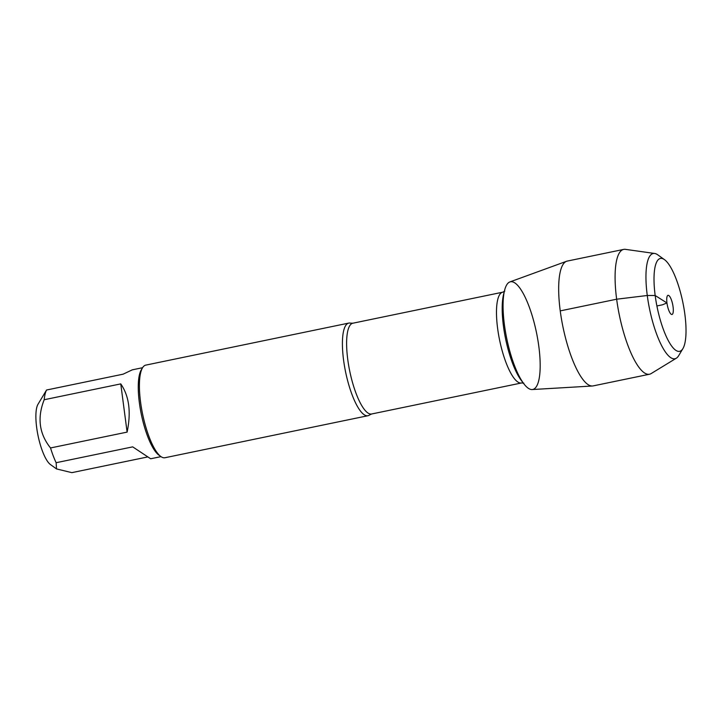 <?xml version="1.0" encoding="UTF-8"?>
<svg xmlns="http://www.w3.org/2000/svg" width="722" height="722" viewBox="0 0 722 722"><rect width="100%" height="100%" fill="white"/><g stroke="black" fill="none" stroke-linecap="round" stroke-linejoin="round"><path stroke-width="1.08" d="M343.573 360.052A47.3 13.032 -101.7 0 1 348.789 323.086A47.3 13.032 -101.7 0 1 350.657 323.176L352.859 323.212A46.352 12.779 78.3 0 0 347.751 359.43A46.352 12.779 78.3 0 0 371.649 413.986L369.646 414.906A47.3 13.032 -101.7 0 1 367.967 415.719A47.3 13.032 -101.7 0 1 343.573 360.052M592.392 385.999L532.159 389.546A54.989 15.162 -101.7 0 1 504.407 324.738A54.989 15.162 -101.7 0 1 504.57 290.397A54.989 15.162 -101.7 0 1 536.464 332.544A54.989 15.162 -101.7 0 1 523.919 383.878A54.989 15.162 -101.7 0 1 504.407 324.738A54.989 15.162 -101.7 0 1 509.885 281.932L566.58 261.274A63.735 17.572 78.3 0 0 560.236 310.884A63.735 17.572 78.3 0 0 592.392 385.999A63.735 17.572 78.3 0 0 593.096 385.909L649.52 374.231A63.735 17.572 78.3 0 0 651.145 373.572L676.343 358.193A53.726 14.81 78.3 0 0 678.671 355.666L682.895 348.627A47.426 13.068 -101.7 0 1 657.219 307.545A47.426 13.068 -101.7 0 1 664.484 259.649A47.426 13.068 -101.7 0 1 684.862 314.278A47.426 13.068 -101.7 0 1 682.895 348.627M348.789 323.086L145.781 365.115A47.3 13.032 78.3 0 0 142.523 367.814A47.3 13.032 78.3 0 0 140.564 402.073A47.3 13.032 78.3 0 0 160.889 456.557A47.3 13.032 78.3 0 0 164.95 457.739L367.967 415.719M147.604 456.963L71.839 472.648L56.515 468.921L50.495 464.598A32.165 8.863 -101.7 0 1 39.665 442.451A32.165 8.863 -101.7 0 1 36.1 411.531A32.165 8.863 -101.7 0 1 38.004 404.257L46.56 390.015L123.137 374.167L132.261 369.844L142.586 367.706M160.997 456.629L150.663 458.768L132.704 446.864L56.136 462.712A45.405 12.518 -101.7 0 1 50.531 447.956C39.187 433.787 37.075 417.713 44.186 399.735A45.405 12.518 -101.7 0 1 46.56 390.015M56.515 468.921L56.136 462.712M127.108 432.108C131.278 412.109 129.166 396.035 120.764 383.887L127.108 432.108L50.531 447.956M120.764 383.887L44.186 399.735M142.523 367.814L141.25 369.926A45.405 12.518 78.3 0 0 139.373 402.813A45.405 12.518 78.3 0 0 158.885 455.113L160.889 456.557M664.484 259.649L657.805 254.857A53.726 14.81 78.3 0 0 654.673 253.476L625.433 249.352A63.735 17.572 78.3 0 0 623.682 249.406L567.257 261.084A63.735 17.572 78.3 0 0 566.58 261.274M673.075 306.832A9.774 2.698 78.3 0 0 667.624 295.551A9.774 2.698 78.3 0 0 666.957 302.96A9.774 2.698 78.3 0 0 671.532 314.431A9.774 2.698 78.3 0 0 673.075 306.832M654.673 253.476A53.726 14.81 78.3 0 0 649.583 309.124A53.726 14.81 78.3 0 0 676.343 358.193M623.682 249.406A63.735 17.572 78.3 0 0 619.395 315.379A63.735 17.572 78.3 0 0 649.52 374.231M560.236 310.884L616.651 299.206L647.264 295.497L655.179 295.515L666.957 302.96L662.39 304.819L656.894 305.957M371.649 413.986L521.519 382.967A46.352 12.779 -101.7 0 1 497.62 328.411A46.352 12.779 -101.7 0 1 502.729 292.193L504.804 291.101M504.57 290.397L503.586 294.35A50.766 13.989 78.3 0 0 503.433 326.046A50.766 13.989 78.3 0 0 521.446 380.647L523.919 383.878M352.859 323.212L502.729 292.193M521.519 382.967L523.856 383.147"/></g></svg>
